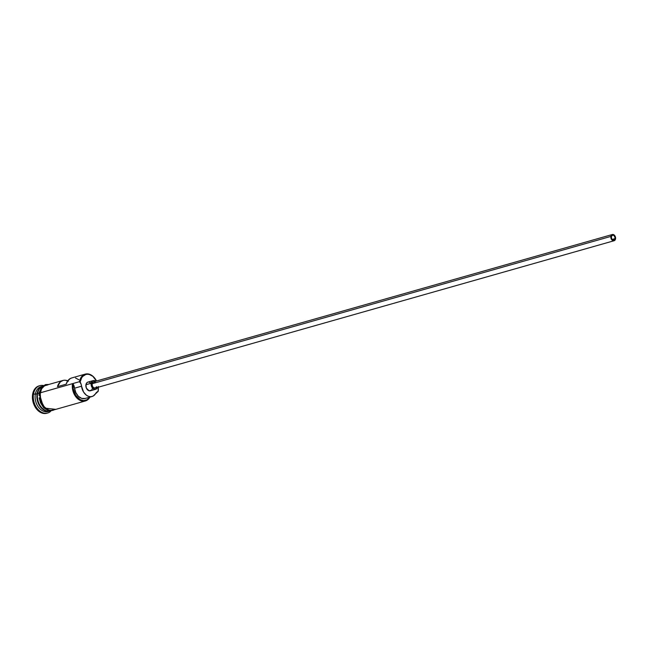 <?xml version="1.0" encoding="UTF-8"?>
<svg xmlns="http://www.w3.org/2000/svg" width="648" height="648" viewBox="0 0 648 648"><rect width="100%" height="100%" fill="white"/><g stroke="black" fill="none" stroke-linecap="round" stroke-linejoin="round"><path stroke-width="0.97" d="M79.51 381.672L80.231 381.769A12.417 8.837 -105.9 0 1 87.229 374.269A12.417 8.837 -105.9 0 1 96.503 381A12.928 9.21 74.1 0 0 86.848 373.856A12.928 9.21 74.1 0 0 79.51 381.672L80.182 382.085A12.417 8.837 -105.9 0 1 80.231 381.769L79.51 381.672A12.928 9.21 -105.9 0 1 85.293 374.099A12.928 9.21 -105.9 0 1 96.52 381L92.826 376.318L89.335 374.495L87.553 374.261L85.82 374.487L82.823 376.302L81.656 377.816L80.231 381.769A12.417 8.837 74.1 0 0 80.182 382.085A7.76 5.524 -105.9 0 1 81.551 386.208L74.561 388.193L73.192 384.07L73.216 388.67L75.67 395.288L80.247 399.678L83.754 400.61L87.035 399.751L89.618 397.208A12.417 8.837 -105.9 0 1 78.578 398.585A12.417 8.837 -105.9 0 1 73.192 384.07L72.519 383.656L79.51 381.672L81.073 384.07L81.551 386.208L74.561 388.193A7.76 5.524 74.1 0 0 73.192 384.07L72.519 383.656L40.208 392.834L79.51 381.672M98.148 391.408A12.928 9.21 74.1 0 0 98.285 387.212A12.928 9.21 -105.9 0 1 98.148 391.408L98.067 391.433A12.417 8.837 74.1 0 0 98.123 391.117L98.188 386.459M98.269 387.221A12.417 8.837 -105.9 0 1 98.123 391.117A12.417 8.837 -105.9 0 1 98.067 391.433A7.76 5.524 -105.9 0 0 95.621 393.563A10.473 7.46 -105.9 0 1 92.04 396.519A10.473 7.46 -105.9 0 1 81.551 386.208L83.56 392.048L86.427 395.24L88.687 396.414L90.979 396.706L93.118 396.074L98.067 391.433M615.082 238.602A2.584 1.839 -105.9 0 1 613.923 240.116A2.584 1.839 -105.9 0 1 611.987 239.242A2.584 1.839 -105.9 0 1 611.356 236.65L612.514 235.135L613.98 235.516L615.09 237.63L614.539 239.736L613.559 240.165L612.457 239.736L611.615 238.594L611.356 236.65A2.584 1.839 -105.9 0 1 612.514 235.135A2.584 1.839 -105.9 0 1 614.45 236.01A2.584 1.839 -105.9 0 1 615.082 238.602L612.141 239.436L615.082 238.602M612.336 234.519L93.531 381.842A3.232 2.3 74.1 0 0 92.089 383.738L610.886 236.407A3.232 2.3 -105.9 0 1 612.336 234.519A3.232 2.3 -105.9 0 1 614.758 235.613A3.232 2.3 -105.9 0 1 615.543 238.845A3.232 2.3 -105.9 0 1 614.101 240.732A3.232 2.3 -105.9 0 1 611.68 239.639A3.232 2.3 -105.9 0 1 610.886 236.407L92.089 383.738L93.547 381.842L95.369 382.32M93.182 380.603L87.942 382.085A4.528 3.224 74.1 0 0 85.917 384.734L91.157 383.252A4.528 3.224 -105.9 0 1 93.182 380.603A4.528 3.224 -105.9 0 1 95.702 381.226M50.171 410.954A12.928 9.21 -105.9 0 1 40.33 406.798A12.928 9.21 -105.9 0 1 37.066 393.725L37.422 393.773A12.668 9.023 74.1 0 0 43.959 409.682M37.584 393.579A12.928 9.21 74.1 0 0 49.159 411.116A12.928 9.21 74.1 0 1 37.584 393.579L38.977 393.182L37.584 393.579A12.928 9.21 74.1 0 1 42.16 386.483M39.876 385.657L39.002 385.908A14.224 10.125 74.1 0 0 32.635 394.227L33.51 393.984A14.224 10.125 -105.9 0 1 39.876 385.657A14.224 10.125 -105.9 0 1 43.384 385.528A14.224 10.125 74.1 0 0 33.51 393.984L35.316 394.219A12.928 9.21 -105.9 0 1 41.99 386.467M85.293 374.099L71.669 377.97A12.928 9.21 74.1 0 0 66.193 384.167L57.461 386.645A12.928 9.21 -105.9 0 1 62.937 380.449L45.992 385.26A12.928 9.21 74.1 0 0 40.208 392.834L40.654 400.164L44.088 406.669L47.498 409.423L49.361 410.144L51.224 410.395L54.683 409.431M62.937 380.449A12.928 9.21 -105.9 0 1 67.765 380.83M39.269 389.148A12.668 9.023 74.1 0 0 37.422 393.773L37.422 393.773A12.668 9.023 74.1 0 0 45.295 410.37M42.849 386.159L41.099 386.654A12.928 9.21 74.1 0 0 35.316 394.219L37.066 393.725A12.928 9.21 -105.9 0 1 42.339 386.321A12.928 9.21 -105.9 0 0 37.066 393.725L35.316 394.219A12.928 9.21 74.1 0 0 38.475 407.155A12.928 9.21 74.1 0 0 48.163 411.529L49.912 411.035M39.026 395.434L39.042 392.801L40.111 392.785A13.057 9.299 -105.9 0 1 47.247 384.904M85.099 398.488L81.697 398.399L78.392 396.333L75.848 392.68L74.561 388.193A10.473 7.46 74.1 0 0 85.05 398.504L92.04 396.519M54.311 409.787A13.057 9.299 -105.9 0 1 43.837 406.523A13.057 9.299 -105.9 0 1 40.111 392.785L39.042 392.801L41.909 386.743L45.579 384.58L48.738 384.483M49.021 411.221A12.928 9.21 74.1 0 0 49.224 411.132A12.928 9.21 -105.9 0 1 38.929 407.738A12.928 9.21 -105.9 0 1 35.316 394.219L33.51 393.984A14.224 10.125 74.1 0 0 38.451 409.917A14.224 10.125 74.1 0 0 50.698 411.294A14.224 10.125 -105.9 0 1 47.644 413.019A14.224 10.125 -105.9 0 1 36.985 408.208A14.224 10.125 -105.9 0 1 33.51 393.984L32.635 394.227A14.224 10.125 74.1 0 0 36.11 408.451A14.224 10.125 74.1 0 0 46.769 413.27L42.703 413.278L38.702 411.188L35.34 407.333L33.129 402.295L32.4 396.851L33.267 391.821L35.6 387.974L39.042 385.892M49.386 411.164A12.928 9.21 -105.9 0 1 40.006 406.369A12.928 9.21 -105.9 0 1 37.066 393.725L37.422 393.773M39.172 397.937L40.549 402.837L43.165 407.001M44.809 408.596L48.479 410.516M50.366 410.767L52.18 410.524M45.125 385.374L43.44 386.103L40.743 388.873M54.732 409.552L53.055 410.273L49.353 410.273L45.684 408.353L42.598 404.814L40.565 400.189L39.893 395.183L41.61 388.63L44.315 385.852L47.814 384.888M46.032 385.252L44.364 385.973L41.691 388.719L40.208 392.834A12.928 9.21 74.1 0 0 43.359 405.761A12.928 9.21 74.1 0 0 53.055 410.144L85.374 400.966A12.928 9.21 -105.9 0 1 75.678 396.584A12.928 9.21 -105.9 0 1 72.519 383.656A12.928 9.21 74.1 0 0 78.222 399.217A12.928 9.21 74.1 0 0 89.894 397.127A12.928 9.21 -105.9 0 1 85.374 400.966M92.437 388.144L91.919 389.586M91.498 390.137L89.116 390.801L86.37 388.136L85.917 384.734L86.856 382.749L87.958 382.085M88.582 382.004L90.509 382.749M72.114 377.865L70.535 378.408L67.894 380.651L66.193 384.167L57.461 386.645L60.377 381.834L63.383 380.344L65.059 380.206L68.494 381.17M78.878 379.76L75.516 378.003M85.917 384.734A4.528 3.224 74.1 0 0 87.018 389.262A4.528 3.224 74.1 0 0 90.412 390.793L95.653 389.31A4.528 3.224 -105.9 0 1 92.259 387.771A4.528 3.224 -105.9 0 1 91.157 383.252L85.917 384.734M97.467 387.447A4.528 3.224 -105.9 0 1 95.653 389.31M95.75 381.267L93.822 380.514L92.097 381.259L91.157 383.252L91.311 385.811L92.518 388.087L94.357 389.31L96.22 389.059L97.475 387.423M96.601 386.718L95.288 388.063L93.466 387.593L92.413 386.168L92.089 383.738A3.232 2.3 74.1 0 0 92.875 386.969A3.232 2.3 74.1 0 0 95.305 388.063L614.101 240.732L615.406 239.387L615.438 237.014L614.166 234.989L612.344 234.511L611.032 235.856L610.999 238.237L612.263 240.262L614.093 240.74M55.801 409.358L43.756 407.997L39.042 392.793M46.769 413.27L47.644 413.019"/></g></svg>
